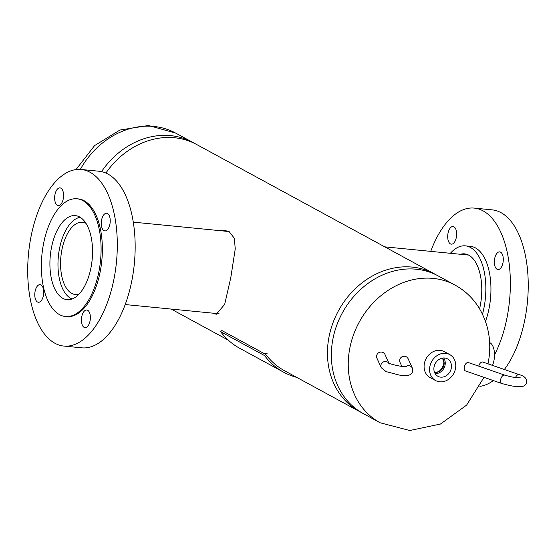 <?xml version="1.0" encoding="UTF-8"?>
<svg xmlns="http://www.w3.org/2000/svg" width="556" height="556" viewBox="0 0 556 556"><rect width="100%" height="100%" fill="white"/><g stroke="black" fill="none" stroke-linecap="round" stroke-linejoin="round"><path stroke-width="0.83" d="M226.09 231.261L227.724 231.053M219.405 230.601L224.568 230.372L229.28 231.741L234.319 238.253L235.257 248.893L230.782 277.701L224.673 304.368L216.333 314.244L212.997 313.174M436.217 274.893A78.368 66.505 118.5 0 0 434.285 273.795A78.368 66.505 118.5 0 0 412.337 267.102A78.368 66.505 118.5 0 0 332.856 323.126A78.368 66.505 118.5 0 0 359.385 411.468A78.368 66.505 118.5 0 0 361.351 412.489M434.285 273.795L196.553 144.449A78.368 66.505 118.5 0 0 174.605 137.756A78.368 66.505 118.5 0 0 105.904 173.034M439.219 371.193A11.092 9.41 118.5 0 0 443.66 363.839A11.092 9.41 118.5 0 0 443.834 362.707M455.079 285.103L438.184 275.915A78.368 66.505 118.5 0 0 333.093 338.104A78.368 66.505 118.5 0 0 363.276 413.588L380.172 422.782A78.368 66.505 -61.5 0 1 349.988 347.298A78.368 66.505 -61.5 0 1 455.079 285.103C465.15 290.649 473.239 298.419 479.335 308.399C489.092 325.177 491.997 343.552 488.071 363.534L488.001 363.846M101.519 171.623A78.368 66.505 -61.5 0 1 192.654 142.329A78.368 66.505 -61.5 0 1 194.586 143.427M444.64 357.995A9.938 8.43 118.5 0 0 434.646 364.875A9.938 8.43 118.5 0 0 437.572 376.092A9.938 8.43 118.5 0 0 440.706 377.142A9.938 8.43 118.5 0 0 450.86 369.816A9.938 8.43 118.5 0 0 447.059 358.655A9.938 8.43 118.5 0 0 444.64 357.995M434.486 372.284A8.319 7.054 118.5 0 0 435.153 372.388A8.319 7.054 118.5 0 0 443.174 367.398A8.319 7.054 118.5 0 0 442.187 358.133M434.438 372.166A8.319 7.054 118.5 0 0 434.834 372.214A8.319 7.054 118.5 0 0 442.791 367.37A8.319 7.054 118.5 0 0 442.062 358.161M449.734 354.582L444.244 351.587A14.79 12.545 118.5 0 0 440.102 350.329A14.79 12.545 118.5 0 0 425.104 360.9A14.79 12.545 118.5 0 0 430.108 377.566L435.605 380.554A14.79 12.545 118.5 0 0 439.747 381.819A14.79 12.545 118.5 0 0 454.745 371.248A14.79 12.545 118.5 0 0 449.734 354.582A14.79 12.545 118.5 0 0 445.599 353.317A14.79 12.545 118.5 0 0 430.601 363.888A14.79 12.545 118.5 0 0 435.605 380.554M435.133 373.604A9.556 8.111 118.5 0 0 443.924 368.246A9.556 8.111 118.5 0 0 443.639 357.96M86.006 223.387A36.293 18.07 -84.4 0 0 82.434 222.282A36.293 18.07 -84.4 0 0 61.368 252.897A36.293 18.07 -84.4 0 0 71.703 293.373A36.293 18.07 -84.4 0 0 75.338 294.513A36.293 18.07 -84.4 0 0 79.056 294.124M80.175 217.292A41.401 20.614 -84.4 0 0 58.533 254.843A41.401 20.614 -84.4 0 0 70.695 298.301A41.401 20.614 -84.4 0 0 72.155 298.968M489.662 342.6A14.79 7.36 95.6 0 1 494.472 356.521A14.79 7.36 95.6 0 1 492.505 365.403M84.137 327.38A8.875 4.42 -84.4 0 0 85.026 327.658A8.875 4.42 -84.4 0 0 90.176 320.173A8.875 4.42 -84.4 0 0 87.646 310.276A8.875 4.42 -84.4 0 0 86.764 309.998A8.875 4.42 -84.4 0 0 81.614 317.483A8.875 4.42 -84.4 0 0 84.137 327.38M37.495 302.005A8.875 4.42 -84.4 0 0 38.385 302.283A8.875 4.42 -84.4 0 0 43.535 294.798A8.875 4.42 -84.4 0 0 41.005 284.901A8.875 4.42 -84.4 0 0 40.122 284.623A8.875 4.42 -84.4 0 0 34.972 292.108A8.875 4.42 -84.4 0 0 37.495 302.005M57.358 205.268A8.875 4.42 -84.4 0 0 58.241 205.546A8.875 4.42 -84.4 0 0 63.391 198.061A8.875 4.42 -84.4 0 0 60.868 188.164A8.875 4.42 -84.4 0 0 59.978 187.886A8.875 4.42 -84.4 0 0 54.829 195.371A8.875 4.42 -84.4 0 0 57.358 205.268M104 230.643A8.875 4.42 -84.4 0 0 104.882 230.921A8.875 4.42 -84.4 0 0 110.032 223.436A8.875 4.42 -84.4 0 0 107.51 213.539A8.875 4.42 -84.4 0 0 106.62 213.261A8.875 4.42 -84.4 0 0 101.47 220.746A8.875 4.42 -84.4 0 0 104 230.643M63.829 346.061L81.697 347.82A88.717 44.167 -84.4 0 0 133.19 272.975A88.717 44.167 -84.4 0 0 107.92 174.021A88.717 44.167 -84.4 0 0 99.044 171.234L81.176 169.483A88.717 44.167 -84.4 0 0 29.677 244.327A88.717 44.167 -84.4 0 0 54.954 343.274A88.717 44.167 -84.4 0 0 63.829 346.061A88.717 44.167 -84.4 0 0 115.328 271.217A88.717 44.167 -84.4 0 0 90.051 172.27A88.717 44.167 -84.4 0 0 81.176 169.483M65.441 316.51L66.72 316.635A59.144 29.447 -84.4 0 0 101.053 266.734A59.144 29.447 -84.4 0 0 84.206 200.772A59.144 29.447 -84.4 0 0 78.285 198.909L77.013 198.784A59.144 29.447 -84.4 0 0 42.68 248.678A59.144 29.447 -84.4 0 0 59.527 314.647A59.144 29.447 -84.4 0 0 65.441 316.51A59.144 29.447 -84.4 0 0 99.774 266.609A59.144 29.447 -84.4 0 0 82.927 200.64A59.144 29.447 -84.4 0 0 77.013 198.784M62.87 298.343A42.228 21.024 -84.4 0 0 67.095 299.67A42.228 21.024 -84.4 0 0 91.608 264.044A42.228 21.024 -84.4 0 0 79.584 216.944A42.228 21.024 -84.4 0 0 75.359 215.617A42.228 21.024 -84.4 0 0 50.846 251.242A42.228 21.024 -84.4 0 0 62.87 298.343M500.567 252.16A8.875 4.42 -84.4 0 0 499.684 251.882A8.875 4.42 -84.4 0 0 494.534 259.367A8.875 4.42 -84.4 0 0 497.057 269.257A8.875 4.42 -84.4 0 0 497.947 269.542A8.875 4.42 -84.4 0 0 503.097 262.057A8.875 4.42 -84.4 0 0 500.567 252.16M453.925 226.785A8.875 4.42 -84.4 0 0 453.043 226.507A8.875 4.42 -84.4 0 0 447.893 233.986A8.875 4.42 -84.4 0 0 450.416 243.882A8.875 4.42 -84.4 0 0 451.305 244.16A8.875 4.42 -84.4 0 0 456.455 236.675A8.875 4.42 -84.4 0 0 453.925 226.785M450.381 253.3A50.276 25.027 95.6 0 1 465.379 245.856A50.276 25.027 95.6 0 1 470.404 247.434A50.276 25.027 95.6 0 1 482.49 314.209M465.379 245.856L470.48 246.357A50.276 25.027 95.6 0 1 475.512 247.941A50.276 25.027 95.6 0 1 485.485 321.41M430.733 251.368A88.717 44.167 95.6 0 1 474.24 208.097A88.717 44.167 95.6 0 1 483.115 210.884A88.717 44.167 95.6 0 1 494.52 354.832M474.24 208.097L492.109 209.855A88.717 44.167 95.6 0 1 500.984 212.642A88.717 44.167 95.6 0 1 528.2 281.67A88.717 44.167 95.6 0 1 504.341 369.497M493.353 380.589A88.717 44.167 95.6 0 1 479.904 386.344M460.389 254.28A42.228 21.024 95.6 0 1 464.594 253.863A42.228 21.024 95.6 0 1 468.812 255.19A42.228 21.024 95.6 0 1 479.585 308.816M468.465 362.595A4.434 2.585 109.1 0 0 467.895 362.512A4.434 2.585 109.1 0 0 464.427 366.411A4.434 2.585 109.1 0 0 465.567 370.977L501.929 383.55A4.434 2.585 109.1 0 1 500.678 379.456A4.434 2.585 109.1 0 1 504.25 375.085A4.434 2.585 109.1 0 1 504.827 375.168L468.465 362.595M478.758 366.154A4.434 2.585 -70.9 0 1 482.858 362.067L519.221 374.64A4.434 2.585 -70.9 0 0 515.495 377.559M388.901 363.137L385.03 354.575A4.434 4.33 155.7 0 0 377.545 353.741A4.434 4.33 155.7 0 0 376.947 358.231L381.214 367.669A4.434 4.33 155.7 0 1 388.651 363.005M401.849 366.418L400.035 362.415A4.434 4.33 -24.3 0 1 403.607 356.278A4.434 4.33 -24.3 0 1 408.125 358.759L412.392 368.204A4.434 4.33 -24.3 0 0 405.63 366.654M296.737 377.385A80.071 67.95 -61.5 0 1 283.678 372.214A80.071 67.95 -61.5 0 1 264.587 355.59L220.614 331.668A80.071 67.95 -61.5 0 0 239.699 348.292L283.678 372.214M220.614 331.668L221.837 330.528L265.81 354.45L264.587 355.59M267.186 353.769A78.368 66.505 -61.5 0 1 264.322 353.644M359.385 411.468L284.491 370.72A78.368 66.505 -61.5 0 1 265.81 354.45M76.033 169.573L94.562 145.616L119.929 130.034L148.515 125.489L175.759 133.134A78.368 66.505 118.5 0 0 80.321 169.413M228.266 340.133L171.165 309.066M380.172 422.782L409.744 430.511L440.428 424.054L466.609 405.129L483.991 377.35M175.759 133.134L192.654 142.329M125.197 304.549L219.092 313.772M133.294 222.143L228.877 231.532M468.632 255.093L384.766 246.85M501.929 383.55C513.626 386.733 525.601 389.256 526.504 382.368C527.088 378.726 524.662 376.148 519.221 374.64M520.207 377.746L520.214 377.746C516.774 378.004 511.645 377.149 504.827 375.168M381.214 367.669L386.079 371.603L398.923 374.973C406.964 376.676 411.565 375.425 412.733 371.206L412.392 368.204M406.429 366.585L406.443 366.585C404.921 367.697 387.754 363.638 388.47 362.894L389.297 364.02"/></g></svg>
